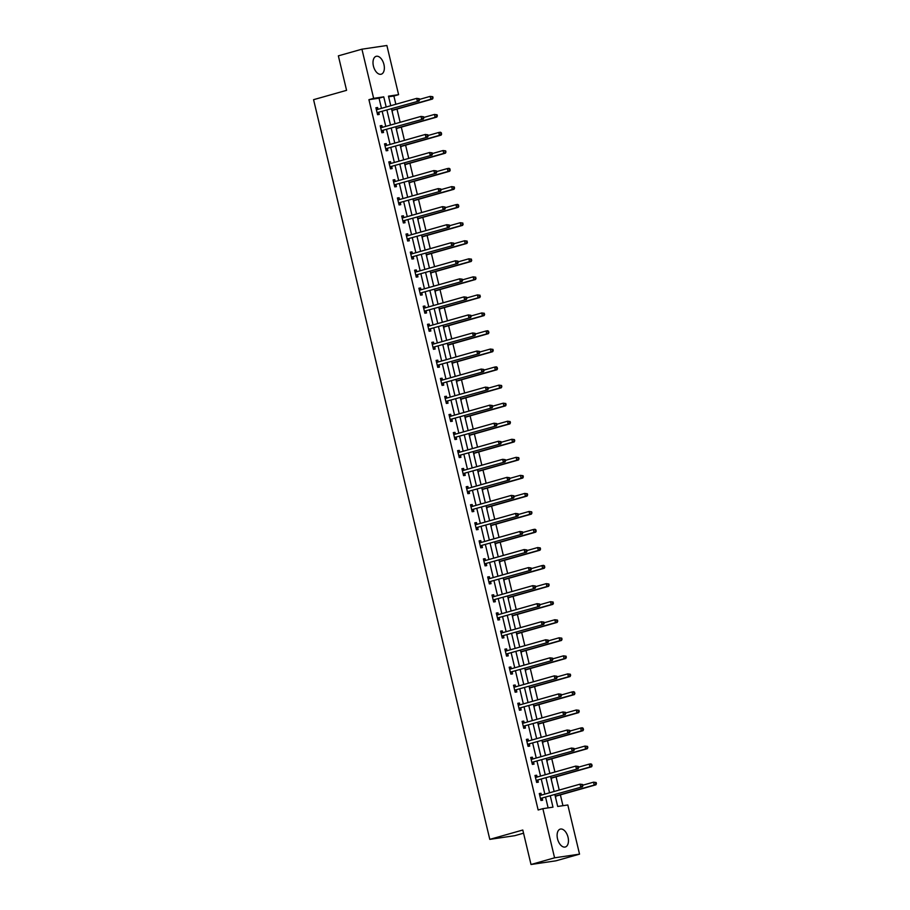 <?xml version="1.0" encoding="UTF-8"?>
<svg xmlns="http://www.w3.org/2000/svg" width="910" height="910" viewBox="0 0 910 910"><rect width="100%" height="100%" fill="white"/><g stroke="black" fill="none" stroke-linecap="round" stroke-linejoin="round"><path stroke-width="1.36" d="M557.523 838.827A9.293 5.289 -105.8 0 1 560.253 829.112A9.293 5.289 -105.8 0 1 568.045 837.28A9.293 5.289 -105.8 0 1 565.315 846.994A9.293 5.289 -105.8 0 1 557.523 838.827M373.418 66.043A9.293 5.289 -105.8 0 1 376.149 56.329A9.293 5.289 -105.8 0 1 383.94 64.496A9.293 5.289 -105.8 0 1 381.21 74.21A9.293 5.289 -105.8 0 1 373.418 66.043M523.546 833.196L514.753 835.687L489.796 839.373L313.575 99.679L346.573 90.329L338.361 55.851L361.93 49.185L386.887 45.5L398.591 94.663L388.479 96.164L390.754 105.708M395.85 104.263L393.882 96.005L398.591 94.663M562.949 805.691L560.378 794.874M559.229 790.051L556.078 776.821M554.929 772.01L551.779 758.781M550.63 753.958L547.479 740.729M546.33 735.906L543.179 722.688M542.03 717.865L538.879 704.636M537.73 699.813L534.579 686.595M533.431 681.772L530.28 668.543M529.131 663.72L525.98 650.502M524.831 645.679L521.68 632.45M520.531 627.627L517.38 614.409M516.232 609.586L513.081 596.357M511.932 591.534L508.781 578.305M507.632 573.493L504.481 560.264M503.332 555.441L500.182 542.212M499.033 537.389L495.882 524.171M494.733 519.348L491.582 506.119M490.433 501.296L487.282 488.078M486.133 483.255L482.983 470.026M481.834 465.203L478.683 451.986M477.534 447.163L474.383 433.933M473.234 429.111L470.083 415.893M468.934 411.07L465.795 397.841M464.646 393.018L461.495 379.788M460.346 374.977L457.195 361.748M456.046 356.925L452.896 343.696M451.747 338.873L448.596 325.655M447.447 320.832L444.296 307.603M443.147 302.78L439.996 289.562M438.847 284.739L435.697 271.51M434.548 266.687L431.397 253.469M430.248 248.646L427.097 235.417M425.948 230.594L422.797 217.365M421.649 212.553L418.498 199.324M417.349 194.501L414.198 181.272M413.049 176.46L409.898 163.231M408.749 158.408L405.598 145.179M404.45 140.356L401.299 127.138M400.15 122.315L396.999 109.086M554.872 794.601L557.693 806.465L567.817 804.975L579.534 854.149L554.577 857.823L542.861 808.66L552.973 807.17L550.3 795.897M554.577 857.823L531.008 864.5L555.964 860.814L579.534 854.149M393.882 96.005L388.627 96.778M392.369 112.51L392.29 110.588M396.669 130.562L396.589 128.629M400.969 148.603L400.889 146.681M405.268 166.655L405.189 164.721M409.568 184.696L409.489 182.774M413.868 202.748L413.788 200.814M418.168 220.789L418.088 218.866M422.467 238.841L422.388 236.907M426.767 256.882L426.688 254.959M431.067 274.934L430.987 273.011M435.367 292.974L435.287 291.052M439.666 311.027L439.587 309.104M443.966 329.079L443.887 327.145M448.266 347.12L448.186 345.197M452.566 365.172L452.486 363.238M456.865 383.212L456.786 381.29M461.165 401.264L461.086 399.331M465.465 419.305L465.385 417.383M469.765 437.357L469.685 435.424M474.064 455.398L473.985 453.476M478.364 473.45L478.285 471.528M482.664 491.491L482.584 489.569M486.964 509.543L486.884 507.621M491.263 527.595L491.184 525.661M495.563 545.636L495.484 543.714M499.863 563.688L499.783 561.754M504.163 581.729L504.083 579.807M508.462 599.781L508.383 597.847M512.762 617.822L512.683 615.899M517.062 635.874L516.971 633.952M521.362 653.915L521.271 651.992M525.661 671.967L525.571 670.044M529.95 690.019L529.87 688.085M534.25 708.06L534.17 706.137M538.549 726.112L538.47 724.178M542.849 744.153L542.769 742.23M547.149 762.205L547.069 760.271M551.449 780.245L551.369 778.323M555.748 798.297L555.669 796.364M381.461 108.347L379.049 98.189L368.925 99.679L538.151 809.991L542.861 808.66M548.116 807.887L545.579 797.228M544.84 794.123L541.279 779.188M540.54 776.082L536.98 761.135M536.24 758.03L532.68 743.095M531.94 739.989L528.38 725.042M527.641 721.937L524.08 707.002M523.341 703.896L519.781 688.95M519.041 685.844L515.481 670.909M514.741 667.803L511.181 652.857M510.442 649.751L506.881 634.816M506.142 631.699L502.582 616.764M501.842 613.659L498.282 598.712M497.542 595.606L493.982 580.671M493.243 577.566L489.694 562.619M488.943 559.514L485.394 544.578M484.643 541.473L481.094 526.526M480.355 523.421L476.795 508.485M476.055 505.38L472.495 490.433M471.755 487.328L468.195 472.392M467.456 469.287L463.895 454.34M463.156 451.235L459.596 436.299M458.856 433.183L455.296 418.247M454.556 415.142L450.996 400.195M450.257 397.09L446.696 382.154M445.957 379.049L442.397 364.102M441.657 360.997L438.097 346.062M437.357 342.956L433.797 328.01M433.058 324.904L429.497 309.969M428.758 306.863L425.197 291.917M424.458 288.811L420.898 273.876M420.158 270.77L416.598 255.824M415.859 252.718L412.298 237.783M411.559 234.666L407.998 219.731M407.259 216.625L403.699 201.679M402.959 198.573L399.399 183.638M398.66 180.533L395.099 165.586M394.36 162.481L390.799 147.545M390.06 144.44L386.5 129.493M385.76 126.388L382.2 111.452M378.025 109.314L377.604 107.505L375.91 107.755L377.57 114.694L379.254 114.444L378.81 112.578M382.325 127.366L381.893 125.546L380.209 125.796L381.87 132.746L383.554 132.496L383.11 130.619M386.625 145.407L386.193 143.598L384.509 143.848L386.17 150.787L387.853 150.537L387.41 148.671M390.925 163.459L390.492 161.65L388.809 161.889L390.47 168.839L392.153 168.589L391.709 166.712M395.224 181.499L394.792 179.691L393.109 179.941L394.769 186.88L396.453 186.63L396.009 184.764M399.524 199.552L399.092 197.743L397.408 197.993L399.069 204.932L400.753 204.682L400.309 202.805M403.824 217.592L403.392 215.784L401.708 216.034L403.358 222.973L405.052 222.722L404.597 220.857M408.124 235.644L407.691 233.836L406.008 234.086L407.657 241.025L409.352 240.775L408.897 238.898M412.423 253.685L411.991 251.877L410.308 252.127L411.957 259.066L413.652 258.827L413.197 256.95M416.723 271.737L416.291 269.929L414.607 270.179L416.257 277.118L417.952 276.868L417.497 274.991M421.023 289.789L420.591 287.969L418.907 288.22L420.557 295.159L422.251 294.92L421.796 293.043M425.323 307.83L424.89 306.022L423.207 306.272L424.856 313.211L426.551 312.96L426.096 311.095M429.622 325.882L429.19 324.074L427.507 324.313L429.156 331.263L430.851 331.012L430.396 329.136M433.922 343.923L433.49 342.114L431.806 342.365L433.456 349.303L435.139 349.053L434.696 347.188M438.222 361.975L437.79 360.167L436.106 360.405L437.755 367.356L439.439 367.105L438.995 365.228M442.522 380.016L442.089 378.207L440.406 378.458L442.055 385.396L443.739 385.146L443.295 383.281M446.821 398.068L446.389 396.26L444.706 396.51L446.355 403.448L448.038 403.198L447.595 401.321M451.121 416.109L450.689 414.3L449.005 414.55L450.655 421.489L452.338 421.239L451.895 419.373M455.421 434.161L454.989 432.352L453.305 432.603L454.954 439.541L456.638 439.291L456.194 437.414M459.721 452.202L459.288 450.393L457.605 450.643L459.254 457.582L460.938 457.343L460.494 455.466M464.02 470.254L463.588 468.445L461.905 468.695L463.554 475.634L465.237 475.384L464.794 473.507M468.32 488.306L467.888 486.486L466.204 486.736L467.854 493.686L469.537 493.436L469.094 491.559M472.62 506.347L472.188 504.538L470.504 504.788L472.153 511.727L473.837 511.477L473.393 509.611M476.92 524.399L476.487 522.59L474.804 522.829L476.453 529.779L478.137 529.529L477.693 527.652M481.219 542.44L480.787 540.631L479.104 540.881L480.753 547.82L482.436 547.57L481.993 545.704M485.519 560.492L485.087 558.683L483.403 558.922L485.053 565.872L486.736 565.622L486.293 563.745M489.819 578.533L489.387 576.724L487.692 576.974L489.352 583.913L491.036 583.663L490.592 581.797M494.119 596.585L493.686 594.776L491.991 595.026L493.652 601.965L495.336 601.715L494.892 599.838M498.418 614.625L497.986 612.817L496.291 613.067L497.952 620.006L499.635 619.755L499.192 617.89M502.718 632.678L502.286 630.869L500.591 631.119L502.252 638.058L503.935 637.808L503.492 635.931M507.007 650.718L506.586 648.91L504.891 649.16L506.551 656.099L508.235 655.86L507.791 653.983M511.306 668.77L510.885 666.962L509.19 667.212L510.851 674.151L512.535 673.901L512.091 672.035M515.606 686.822L515.185 685.003L513.49 685.253L515.151 692.203L516.835 691.953L516.391 690.076M519.906 704.863L519.473 703.055L517.79 703.305L519.451 710.244L521.134 709.993L520.691 708.128M524.205 722.915L523.773 721.107L522.09 721.346L523.75 728.296L525.434 728.045L524.99 726.169M528.505 740.956L528.073 739.147L526.389 739.398L528.05 746.337L529.734 746.086L529.29 744.221M532.805 759.008L532.373 757.2L530.689 757.45L532.35 764.389L534.034 764.138L533.59 762.261M537.105 777.049L536.673 775.24L534.989 775.491L536.65 782.429L538.333 782.179L537.89 780.314M541.404 795.101L540.972 793.292L539.289 793.543L540.938 800.481L542.633 800.231L542.178 798.354M531.008 864.5L522.795 830.022L489.796 839.373M368.925 99.679L373.646 98.348L361.93 49.185M386.181 107.005L383.758 96.858L373.646 98.348M549.549 792.792L546 777.857M545.249 774.74L541.7 759.804M540.961 756.699L537.4 741.752M536.661 738.647L533.101 723.712M532.361 720.606L528.801 705.659M528.062 702.554L524.501 687.619M523.762 684.513L520.202 669.567M519.462 666.461L515.902 651.526M515.162 648.42L511.602 633.474M510.863 630.368L507.302 615.433M506.563 612.328L503.002 597.381M502.263 594.276L498.703 579.34M497.963 576.223L494.403 561.288M493.664 558.183L490.103 543.236M489.364 540.13L485.803 525.195M485.064 522.09L481.504 507.143M480.764 504.038L477.204 489.102M476.465 485.997L472.904 471.05M472.165 467.945L468.604 453.009M467.865 449.904L464.305 434.957M463.565 431.852L460.005 416.916M459.266 413.811L455.705 398.864M454.966 395.759L451.405 380.824M450.666 377.707L447.106 362.772M446.366 359.666L442.806 344.719M442.067 341.614L438.506 326.679M437.767 323.573L434.207 308.626M433.467 305.521L429.907 290.586M429.167 287.48L425.607 272.534M424.868 269.428L421.307 254.493M420.568 251.387L417.007 236.441M416.268 233.335L412.719 218.4M411.968 215.283L408.419 200.348M407.669 197.243L404.12 182.296M403.38 179.19L399.82 164.255M399.08 161.15L395.52 146.203M394.781 143.097L391.22 128.162M390.481 125.057L386.921 110.11M391.493 108.813L395.054 123.76M395.793 126.865L399.353 141.801M400.093 144.906L403.653 159.853M404.393 162.958L407.953 177.894M408.692 181.01L412.253 195.946M412.992 199.051L416.552 213.987M417.292 217.103L420.852 232.039M421.592 235.144L425.152 250.091M425.891 253.196L429.452 268.131M430.191 271.237L433.751 286.184M434.491 289.289L438.051 304.224M438.791 307.33L442.351 322.276M443.09 325.382L446.651 340.317M447.39 343.423L450.95 358.369M451.69 361.475L455.25 376.41M455.99 379.527L459.55 394.462M460.289 397.568L463.85 412.514M464.589 415.62L468.149 430.555M468.889 433.661L472.438 448.607M473.189 451.713L476.738 466.648M477.488 469.753L481.037 484.7M481.777 487.805L485.337 502.741M486.076 505.846L489.637 520.793M490.376 523.898L493.937 538.834M494.676 541.939L498.236 556.886M498.976 559.991L502.536 574.927M503.275 578.043L506.836 592.979M507.575 596.084L511.136 611.031M511.875 614.136L515.435 629.072M516.175 632.177L519.735 647.124M520.475 650.229L524.035 665.164M524.774 668.27L528.335 683.217M529.074 686.322L532.634 701.257M533.374 704.363L536.934 719.309M537.673 722.415L541.234 737.35M541.973 740.456L545.534 755.402M546.273 758.508L549.833 773.443M550.573 776.56L554.133 791.495M379.049 98.189L383.758 96.858M375.966 107.971L377.604 107.505M380.266 126.012L381.893 125.546M384.566 144.064L386.193 143.598M388.866 162.105L390.492 161.65M393.165 180.157L394.792 179.691M397.465 198.198L399.092 197.743M401.765 216.25L403.392 215.784M406.065 234.291L407.691 233.836M410.364 252.343L411.991 251.877M414.664 270.395L416.291 269.929M418.953 288.436L420.591 287.969M423.252 306.488L424.89 306.022M427.552 324.529L429.19 324.074M431.852 342.581L433.49 342.114M436.152 360.622L437.79 360.167M440.451 378.674L442.089 378.207M444.751 396.714L446.389 396.26M449.051 414.767L450.689 414.3M453.351 432.819L454.989 432.352M457.65 450.86L459.288 450.393M461.95 468.912L463.588 468.445M466.25 486.952L467.888 486.486M470.55 505.004L472.188 504.538M474.849 523.045L476.487 522.59M479.149 541.097L480.787 540.631M483.449 559.138L485.087 558.683M487.749 577.19L489.387 576.724M492.048 595.231L493.686 594.776M496.348 613.283L497.986 612.817M500.648 631.335L502.286 630.869M504.948 649.376L506.586 648.91M509.247 667.428L510.885 666.962M513.547 685.469L515.185 685.003M517.847 703.521L519.473 703.055M522.147 721.562L523.773 721.107M526.446 739.614L528.073 739.147M530.746 757.655L532.373 757.2M535.046 775.707L536.673 775.24M539.346 793.747L540.972 793.292M377.57 112.533L419.044 101.01L377.57 112.533A1.194 0.978 -98.4 0 0 377.24 112.715L377.115 112.817M418.884 99.975L417.36 101.26L416.666 98.371L419.283 98.712L418.611 98.815L418.884 99.975L419.555 99.872L419.283 98.712M376.365 109.621L376.512 109.655A1.194 0.978 -98.4 0 0 376.888 109.644L416.666 98.371L418.611 98.815M379.265 112.283A1.194 0.978 -98.4 0 0 378.924 112.465L377.366 113.841M376.217 109.029L377.9 109.348M419.044 101.01L419.555 99.872M391.983 110.861L392.415 110.474A1.194 0.978 81.6 0 1 392.745 110.292L432.534 99.019L430.851 99.27L430.157 96.38L419.453 99.418M391.857 110.315L430.851 99.27L433.046 97.882L432.773 96.722L432.091 96.824L432.375 97.984M432.091 96.824L430.157 96.38L432.773 96.722M433.046 97.882L432.534 99.019M381.87 130.574L423.343 119.062L381.87 130.574A1.194 0.978 -98.4 0 0 381.54 130.756L381.415 130.869M423.184 118.016L421.66 119.312L420.966 116.412L423.582 116.764L422.911 116.867L423.184 118.016L423.855 117.925L423.582 116.764M380.653 127.673L380.812 127.707A1.194 0.978 -98.4 0 0 381.188 127.684L420.966 116.412L422.911 116.867M383.565 130.335A1.194 0.978 -98.4 0 0 383.224 130.517L381.665 131.893M380.516 127.081L382.2 127.4M423.343 119.062L423.855 117.925M386.17 148.626L427.643 137.103L386.17 148.626A1.194 0.978 -98.4 0 0 385.84 148.808L385.715 148.91M427.484 136.068L425.96 137.353L425.266 134.464L427.882 134.805L427.211 134.907L427.484 136.068L428.155 135.965L427.882 134.805M384.953 145.725L385.112 145.748A1.194 0.978 -98.4 0 0 385.487 145.737L425.266 134.464L427.211 134.907M387.865 148.375A1.194 0.978 -98.4 0 0 387.524 148.557L385.965 149.934M384.816 145.122L386.5 145.441M427.643 137.103L428.155 135.965M396.282 128.901L396.714 128.526A1.194 0.978 81.6 0 1 397.044 128.344L436.834 117.072L435.151 117.322L434.457 114.432L423.753 117.458M396.157 128.367L435.151 117.322L437.346 115.934L437.073 114.774L436.39 114.876L436.675 116.025M436.39 114.876L434.457 114.432L437.073 114.774M437.346 115.934L436.834 117.072M400.582 146.954L401.014 146.567A1.194 0.978 81.6 0 1 401.344 146.385L441.134 135.112L439.45 135.362L438.757 132.473L428.053 135.51M400.445 146.408L439.45 135.362L441.646 133.975L440.69 132.917L440.975 134.077M440.69 132.917L438.757 132.473L440.44 132.223L441.373 132.826M441.646 133.975L441.134 135.112M390.47 166.667L431.943 155.155L390.47 166.667A1.194 0.978 -98.4 0 0 390.14 166.86L390.015 166.962M431.784 154.108L430.259 155.405L429.565 152.516L432.182 152.857L431.511 152.96L431.784 154.108L432.455 154.018L432.182 152.857M389.252 163.766L389.412 163.8A1.194 0.978 -98.4 0 0 389.787 163.777L429.565 152.516L431.511 152.96M392.153 166.428A1.194 0.978 -98.4 0 0 391.823 166.61L390.265 167.986M389.116 163.174L390.799 163.493M431.943 155.155L432.455 154.018M394.769 184.719L436.243 173.196L394.769 184.719A1.194 0.978 -98.4 0 0 394.439 184.901L394.314 185.014M436.083 172.161L434.559 173.446L433.865 170.557L436.482 170.909L435.81 171L436.083 172.161L436.754 172.058L436.482 170.909M393.552 181.818L393.712 181.841A1.194 0.978 -98.4 0 0 394.087 181.829L433.865 170.557L435.81 171M396.453 184.468A1.194 0.978 -98.4 0 0 396.123 184.65L394.565 186.027M393.416 181.215L395.099 181.534M436.243 173.196L436.754 172.058M399.069 202.771L440.542 191.248L399.069 202.771A1.194 0.978 -98.4 0 0 398.739 202.953L398.614 203.055M440.383 190.213L438.859 191.498L438.165 188.609L440.781 188.95L440.11 189.052L440.383 190.213L441.054 190.11L440.781 188.95M397.852 199.859L398.011 199.893A1.194 0.978 -98.4 0 0 398.387 199.87L438.165 188.609L440.11 189.052M400.753 202.52A1.194 0.978 -98.4 0 0 400.423 202.702L398.864 204.079M397.715 199.267L399.399 199.586M440.542 191.248L441.054 190.11M404.882 164.994L405.314 164.619A1.194 0.978 81.6 0 1 405.644 164.437L445.434 153.164L443.739 153.415L443.056 150.525L432.341 153.551M404.745 164.46L443.739 153.415L445.945 152.027L445.673 150.867L444.99 150.969L445.274 152.129M444.99 150.969L443.056 150.525L445.673 150.867M445.945 152.027L445.434 153.164M409.182 183.046L409.614 182.66A1.194 0.978 81.6 0 1 409.944 182.478L449.733 171.216L448.038 171.455L447.356 168.566L436.641 171.603M409.045 182.5L448.038 171.455L450.245 170.068L449.29 169.01L449.574 170.17M449.29 169.01L447.356 168.566L449.039 168.316L449.972 168.919M450.245 170.068L449.733 171.216M413.481 201.099L413.913 200.712A1.194 0.978 81.6 0 1 414.243 200.53L454.033 189.257L452.338 189.507L451.656 186.618L440.94 189.644M413.345 200.553L452.338 189.507L454.545 188.12L454.272 186.96L453.589 187.062L453.862 188.222M453.589 187.062L451.656 186.618L454.272 186.96M454.545 188.12L454.033 189.257M417.781 219.139L418.213 218.753A1.194 0.978 81.6 0 1 418.543 218.571L458.333 207.309L456.638 207.56L455.955 204.659L445.24 207.696M417.644 218.605L456.638 207.56L458.845 206.161L457.889 205.103L458.162 206.263M457.889 205.103L455.955 204.659L457.639 204.409L458.56 205.012M458.845 206.161L458.333 207.309M422.081 237.191L422.513 236.805A1.194 0.978 81.6 0 1 422.843 236.623L462.633 225.35L460.938 225.6L460.255 222.711L449.54 225.737M421.944 236.645L460.938 225.6L463.144 224.213L462.189 223.155L462.462 224.315M462.189 223.155L460.255 222.711L462.86 223.052M463.144 224.213L462.633 225.35M426.38 255.232L426.813 254.857A1.194 0.978 81.6 0 1 427.143 254.663L466.932 243.402L465.237 243.652L464.555 240.752L453.84 243.789M426.244 254.698L465.237 243.652L467.444 242.265L466.489 241.207L466.762 242.356M466.489 241.207L464.555 240.752L467.16 241.105M467.444 242.265L466.932 243.402M430.68 273.284L431.113 272.898A1.194 0.978 81.6 0 1 431.442 272.716L471.232 261.443L469.537 261.693L468.855 258.804L458.139 261.841M430.544 272.738L469.537 261.693L471.744 260.305L470.788 259.248L471.061 260.408M470.788 259.248L468.855 258.804L471.46 259.145M471.744 260.305L471.232 261.443M434.98 291.325L435.412 290.95A1.194 0.978 81.6 0 1 435.742 290.768L475.521 279.495L473.837 279.745L473.154 276.845L462.439 279.882M434.843 290.79L473.837 279.745L476.044 278.358L475.088 277.3L475.361 278.449M475.088 277.3L473.154 276.845L475.759 277.197M476.044 278.358L475.521 279.495M439.28 309.377L439.712 308.99A1.194 0.978 81.6 0 1 440.042 308.808L479.82 297.536L478.137 297.786L477.454 294.897L466.739 297.934M439.143 308.831L478.137 297.786L480.343 296.398L479.388 295.34L479.661 296.501M479.388 295.34L477.454 294.897L480.059 295.238M480.343 296.398L479.82 297.536M443.579 327.418L444.012 327.043A1.194 0.978 81.6 0 1 444.342 326.861L484.12 315.588L482.436 315.838L481.754 312.949L471.039 315.975M443.443 326.883L482.436 315.838L484.643 314.45L483.688 313.393L483.961 314.541M483.688 313.393L481.754 312.949L484.359 313.29M484.643 314.45L484.12 315.588M447.868 345.47L448.311 345.083A1.194 0.978 81.6 0 1 448.641 344.901L488.42 333.64L486.736 333.879L486.054 330.99L475.338 334.027M447.743 344.924L486.736 333.879L488.943 332.491L487.987 331.433L488.26 332.594M487.987 331.433L486.054 330.99L487.737 330.739L488.659 331.342M488.943 332.491L488.42 333.64M452.168 363.522L452.611 363.135A1.194 0.978 81.6 0 1 452.941 362.953L492.719 351.681L491.036 351.931L490.353 349.042L479.638 352.068M452.042 362.976L491.036 351.931L493.231 350.543L492.958 349.383L492.287 349.486L492.56 350.646M492.287 349.486L490.353 349.042L492.958 349.383M493.231 350.543L492.719 351.681M456.467 381.563L456.911 381.176A1.194 0.978 81.6 0 1 457.241 380.994L497.019 369.733L495.336 369.972L494.653 367.083L483.938 370.12M456.342 381.017L495.336 369.972L497.531 368.584L496.587 367.526L496.86 368.686M496.587 367.526L494.653 367.083L496.337 366.832L497.258 367.435M497.531 368.584L497.019 369.733M460.767 399.615L461.211 399.228A1.194 0.978 81.6 0 1 461.541 399.046L501.319 387.774L499.635 388.024L498.953 385.135L488.238 388.161M460.642 399.069L499.635 388.024L501.831 386.636L501.558 385.476L500.887 385.578L501.16 386.739M500.887 385.578L498.953 385.135L501.558 385.476M501.831 386.636L501.319 387.774M465.067 417.656L465.51 417.269A1.194 0.978 81.6 0 1 465.84 417.087L505.619 405.826L503.935 406.076L503.241 403.175L492.537 406.213M464.942 417.121L503.935 406.076L506.131 404.677L505.186 403.63L505.459 404.779M505.186 403.63L503.241 403.175L505.858 403.528M506.131 404.677L505.619 405.826M469.367 435.708L469.81 435.321A1.194 0.978 81.6 0 1 470.14 435.139L509.918 423.867L508.235 424.117L507.541 421.228L496.837 424.265M469.241 435.162L508.235 424.117L510.43 422.729L510.157 421.569L509.486 421.671L509.759 422.832M509.486 421.671L507.541 421.228L510.157 421.569M510.43 422.729L509.918 423.867M473.666 453.749L474.11 453.373A1.194 0.978 81.6 0 1 474.44 453.18L514.218 441.919L512.535 442.169L511.841 439.268L501.137 442.305M473.541 453.214L512.535 442.169L514.73 440.781L514.457 439.621L513.786 439.723L514.059 440.872M513.786 439.723L511.841 439.268L514.457 439.621M514.73 440.781L514.218 441.919M477.966 471.801L478.398 471.414A1.194 0.978 81.6 0 1 478.74 471.232L518.518 459.959L516.835 460.21L516.141 457.32L505.437 460.358M477.841 471.255L516.835 460.21L519.03 458.822L518.757 457.662L518.086 457.764L518.359 458.924M518.086 457.764L516.141 457.32L518.757 457.662M519.03 458.822L518.518 459.959M482.266 489.842L482.698 489.466A1.194 0.978 81.6 0 1 483.039 489.284L522.818 478.012L521.134 478.262L520.44 475.361L509.736 478.398M482.141 489.307L521.134 478.262L523.33 476.874L523.057 475.714L522.385 475.816L522.659 476.965M522.385 475.816L520.44 475.361L523.057 475.714M523.33 476.874L522.818 478.012M403.369 220.811L444.842 209.3L403.369 220.811A1.194 0.978 -98.4 0 0 403.039 220.993L402.914 221.107M444.683 208.254L443.159 209.539L442.465 206.65L445.081 207.002L444.399 207.093L444.683 208.254L445.354 208.151L445.081 207.002M402.152 217.911L402.311 217.934A1.194 0.978 -98.4 0 0 402.686 217.922L442.465 206.65L444.399 207.093M405.052 220.561A1.194 0.978 -98.4 0 0 404.723 220.743L403.164 222.12M402.015 217.319L403.699 217.638M444.842 209.3L445.354 208.151M407.669 238.864L449.142 227.341L407.669 238.864A1.194 0.978 -98.4 0 0 407.339 239.046L407.214 239.148M448.983 226.306L447.458 227.591L446.764 224.702L449.381 225.043L448.698 225.145L448.983 226.306L449.654 226.203L449.381 225.043M406.451 235.952L406.611 235.986A1.194 0.978 -98.4 0 0 406.986 235.963L446.764 224.702L448.698 225.145M409.352 238.613A1.194 0.978 -98.4 0 0 409.022 238.795L407.464 240.172M406.315 235.36L407.998 235.679M449.142 227.341L449.654 226.203M411.968 256.904L453.442 245.393L411.968 256.904A1.194 0.978 -98.4 0 0 411.638 257.086L411.513 257.2M453.282 244.346L451.758 245.643L451.064 242.743L453.68 243.095L452.998 243.186L453.282 244.346L453.953 244.244L453.68 243.095M410.751 254.004L410.911 254.026A1.194 0.978 -98.4 0 0 411.286 254.015L451.064 242.743L452.998 243.186M413.652 256.654A1.194 0.978 -98.4 0 0 413.322 256.836L411.764 258.224M410.615 253.412L412.298 253.731M453.442 245.393L453.953 244.244M416.268 274.957L457.741 263.434L416.268 274.957A1.194 0.978 -98.4 0 0 415.938 275.138L415.813 275.241M457.582 262.399L456.058 263.684L455.364 260.795L457.98 261.136L457.298 261.238L457.582 262.399L458.253 262.296L457.98 261.136M415.051 272.044L415.21 272.079A1.194 0.978 -98.4 0 0 415.586 272.067L455.364 260.795L457.298 261.238M417.952 274.706A1.194 0.978 -98.4 0 0 417.622 274.888L416.063 276.265M414.914 271.453L416.598 271.772M457.741 263.434L458.253 262.296M420.568 292.997L462.041 281.486L420.568 292.997A1.194 0.978 -98.4 0 0 420.238 293.179L420.113 293.293M461.882 280.439L460.358 281.736L459.664 278.835L462.28 279.188L461.597 279.29L461.882 280.439L462.553 280.348L462.28 279.188M419.351 290.097L419.51 290.119A1.194 0.978 -98.4 0 0 419.874 290.108L459.664 278.835L461.597 279.29M422.251 292.747A1.194 0.978 -98.4 0 0 421.921 292.94L420.363 294.317M419.214 289.505L420.898 289.824M462.041 281.486L462.553 280.348M424.868 311.049L466.341 299.526L424.868 311.049A1.194 0.978 -98.4 0 0 424.538 311.231L424.413 311.334M466.182 298.491L464.657 299.777L463.963 296.887L466.58 297.229L465.897 297.331L466.182 298.491L466.853 298.389L466.58 297.229M423.65 308.137L423.81 308.171A1.194 0.978 -98.4 0 0 424.174 308.16L463.963 296.887L465.897 297.331M426.551 310.799A1.194 0.978 -98.4 0 0 426.221 310.981L424.663 312.358M423.514 307.546L425.197 307.864M466.341 299.526L466.853 298.389M429.167 329.09L470.641 317.579L429.167 329.09A1.194 0.978 -98.4 0 0 428.837 329.284L428.712 329.386M470.481 316.532L468.946 317.829L468.263 314.928L470.879 315.281L470.197 315.383L470.481 316.532L471.152 316.441L470.879 315.281M427.95 326.189L428.11 326.224A1.194 0.978 -98.4 0 0 428.474 326.201L468.263 314.928L470.197 315.383M430.851 328.851A1.194 0.978 -98.4 0 0 430.521 329.033L428.951 330.41M427.814 325.598L429.497 325.916M470.641 317.579L471.152 316.441M433.467 347.142L474.94 335.619L433.467 347.142A1.194 0.978 -98.4 0 0 433.137 347.324L433.012 347.438M474.77 334.584L473.245 335.87L472.563 332.98L475.179 333.322L474.497 333.424L474.77 334.584L475.452 334.482L475.179 333.322M432.25 344.242L432.409 344.264A1.194 0.978 -98.4 0 0 432.773 344.253L472.563 332.98L474.497 333.424M435.151 346.892A1.194 0.978 -98.4 0 0 434.821 347.074L433.251 348.45M432.113 343.639L433.797 343.957M474.94 335.619L475.452 334.482M437.767 365.183L479.24 353.671L437.767 365.183A1.194 0.978 -98.4 0 0 437.437 365.376L437.312 365.479M479.07 352.625L477.545 353.922L476.863 351.033L479.479 351.374L478.796 351.476L479.07 352.625L479.752 352.534L479.479 351.374M436.55 362.282L436.709 362.316A1.194 0.978 -98.4 0 0 437.073 362.294L476.863 351.033L478.796 351.476M439.45 364.944A1.194 0.978 -98.4 0 0 439.12 365.126L437.551 366.502M436.413 361.691L438.097 362.009M479.24 353.671L479.752 352.534M442.067 383.235L483.54 371.724L442.067 383.235A1.194 0.978 -98.4 0 0 441.737 383.417L441.612 383.531M483.369 370.677L481.845 371.962L481.162 369.073L483.767 369.426L483.096 369.517L483.369 370.677L484.052 370.575L483.767 369.426M440.849 380.334L441.009 380.357A1.194 0.978 -98.4 0 0 441.373 380.346L481.162 369.073L483.096 369.517M443.75 382.985A1.194 0.978 -98.4 0 0 443.42 383.167L441.85 384.543M440.713 379.743L442.397 380.05M483.54 371.724L484.052 370.575M446.366 401.287L487.84 389.764L446.366 401.287A1.194 0.978 -98.4 0 0 446.036 401.469L445.911 401.572M487.669 388.729L486.145 390.015L485.462 387.125L488.067 387.467L487.396 387.569L487.669 388.729L488.351 388.627L488.067 387.467M445.149 398.375L445.308 398.409A1.194 0.978 -98.4 0 0 445.673 398.387L485.462 387.125L487.396 387.569M448.05 401.037A1.194 0.978 -98.4 0 0 447.72 401.219L446.15 402.595M445.013 397.784L446.696 398.102M487.84 389.764L488.351 388.627M450.666 419.328L492.139 407.816L450.666 419.328A1.194 0.978 -98.4 0 0 450.336 419.51L450.211 419.624M491.969 406.77L490.445 408.055L489.762 405.166L492.367 405.519L491.696 405.61L491.969 406.77L492.651 406.668L492.367 405.519M449.449 416.427L449.608 416.45A1.194 0.978 -98.4 0 0 449.972 416.439L489.762 405.166L491.696 405.61M452.35 419.078A1.194 0.978 -98.4 0 0 452.02 419.26L450.45 420.647M449.312 415.836L450.996 416.154M492.139 407.816L492.651 406.668M454.966 437.38L496.439 425.857L454.966 437.38A1.194 0.978 -98.4 0 0 454.636 437.562L454.511 437.664M496.268 424.822L494.744 426.108L494.062 423.218L496.667 423.56L495.995 423.662L496.268 424.822L496.951 424.72L496.667 423.56M453.749 434.468L453.908 434.502A1.194 0.978 -98.4 0 0 454.272 434.479L494.062 423.218L495.995 423.662M456.649 437.13A1.194 0.978 -98.4 0 0 456.32 437.312L454.75 438.688M453.612 433.877L455.296 434.195M496.439 425.857L496.951 424.72M459.266 455.421L500.727 443.909L459.266 455.421A1.194 0.978 -98.4 0 0 458.936 455.603L458.811 455.717M500.568 442.863L499.044 444.16L498.361 441.259L500.966 441.612L500.295 441.703L500.568 442.863L501.251 442.76L500.966 441.612M458.048 452.52L458.208 452.543A1.194 0.978 -98.4 0 0 458.572 452.532L498.361 441.259L500.295 441.703M460.949 455.171A1.194 0.978 -98.4 0 0 460.619 455.353L459.049 456.74M457.912 451.929L459.596 452.247M500.727 443.909L501.251 442.76M463.565 473.473L505.027 461.95L463.565 473.473A1.194 0.978 -98.4 0 0 463.236 473.655L463.11 473.757M504.868 460.915L503.344 462.2L502.661 459.311L505.266 459.652L504.595 459.755L504.868 460.915L505.55 460.813L505.266 459.652M462.348 470.561L462.496 470.595A1.194 0.978 -98.4 0 0 462.872 470.584L502.661 459.311L504.595 459.755M465.249 473.223A1.194 0.978 -98.4 0 0 464.919 473.405L463.349 474.781M462.2 469.969L463.895 470.288M505.027 461.95L505.55 460.813M467.865 491.514L509.327 480.002L467.865 491.514A1.194 0.978 -98.4 0 0 467.535 491.696L467.41 491.81M509.168 478.956L507.643 480.252L506.961 477.352L509.566 477.704L508.895 477.807L509.168 478.956L509.85 478.865L509.566 477.704M466.648 488.613L466.796 488.636A1.194 0.978 -98.4 0 0 467.171 488.625L506.961 477.352L508.895 477.807M469.549 491.263A1.194 0.978 -98.4 0 0 469.219 491.457L467.649 492.833M466.5 488.022L468.195 488.34M509.327 480.002L509.85 478.865M472.165 509.566L513.627 498.043L472.165 509.566A1.194 0.978 -98.4 0 0 471.824 509.748L471.71 509.85M513.467 497.008L511.943 498.293L511.261 495.404L513.866 495.745L513.195 495.848L513.467 497.008L514.15 496.905L513.866 495.745M470.948 506.654L471.096 506.688A1.194 0.978 -98.4 0 0 471.471 506.677L511.261 495.404L513.195 495.848M473.848 509.316A1.194 0.978 -98.4 0 0 473.518 509.498L471.949 510.874M470.8 506.062L472.495 506.381M513.627 498.043L514.15 496.905M476.465 527.607L517.926 516.095L476.465 527.607A1.194 0.978 -98.4 0 0 476.123 527.8L476.01 527.902M517.767 515.049L516.243 516.345L515.56 513.445L518.165 513.797L517.494 513.9L517.767 515.049L518.438 514.958L518.165 513.797M475.248 524.706L475.395 524.74A1.194 0.978 -98.4 0 0 475.771 524.717L515.56 513.445L517.494 513.9M478.148 527.368A1.194 0.978 -98.4 0 0 477.818 527.55L476.248 528.926M475.1 524.115L476.795 524.433M517.926 516.095L518.438 514.958M480.764 545.659L522.226 534.136L480.764 545.659A1.194 0.978 -98.4 0 0 480.423 545.841L480.309 545.954M522.067 533.101L520.543 534.386L519.86 531.497L522.465 531.838L521.794 531.94L522.067 533.101L522.738 532.998L522.465 531.838M479.547 542.758L479.695 542.781A1.194 0.978 -98.4 0 0 480.07 542.769L519.86 531.497L521.794 531.94M482.448 545.409A1.194 0.978 -98.4 0 0 482.118 545.591L480.548 546.967M479.399 542.155L481.094 542.474M522.226 534.136L522.738 532.998M485.064 563.711L526.526 552.188L485.064 563.711A1.194 0.978 -98.4 0 0 484.723 563.893L484.609 563.995M526.367 551.141L524.842 552.438L524.16 549.549L526.765 549.89L526.094 549.993L526.367 551.141L527.038 551.05L526.765 549.89M483.847 560.799L483.995 560.833A1.194 0.978 -98.4 0 0 484.37 560.81L524.16 549.549L526.094 549.993M486.748 563.461A1.194 0.978 -98.4 0 0 486.418 563.643L484.848 565.019M483.699 560.207L485.394 560.526M526.526 552.188L527.038 551.05M486.566 507.894L486.998 507.507A1.194 0.978 81.6 0 1 487.339 507.325L527.117 496.052L525.434 496.303L524.74 493.413L514.036 496.45M486.44 507.348L525.434 496.303L527.629 494.915L527.356 493.755L526.685 493.857L526.958 495.017M526.685 493.857L524.74 493.413L527.356 493.755M527.629 494.915L527.117 496.052M490.865 525.934L491.298 525.559A1.194 0.978 81.6 0 1 491.639 525.377L531.417 514.104L529.734 514.355L529.04 511.465L518.336 514.491M490.74 525.4L529.734 514.355L531.929 512.967L531.656 511.807L530.985 511.909L531.258 513.058M530.985 511.909L529.04 511.465L531.656 511.807M531.929 512.967L531.417 514.104M495.165 543.987L495.597 543.6A1.194 0.978 81.6 0 1 495.939 543.418L535.717 532.157L534.034 532.395L533.34 529.506L522.636 532.543M495.04 543.441L534.034 532.395L536.229 531.008L535.285 529.95L535.558 531.11M535.285 529.95L533.34 529.506L535.023 529.256L535.956 529.859M536.229 531.008L535.717 532.157M499.465 562.039L499.897 561.652A1.194 0.978 81.6 0 1 500.238 561.47L540.017 550.197L538.333 550.448L537.639 547.558L526.935 550.584M499.34 561.493L538.333 550.448L540.529 549.06L540.256 547.9L539.585 548.002L539.857 549.162M539.585 548.002L537.639 547.558L540.256 547.9M540.529 549.06L540.017 550.197M489.364 581.752L530.826 570.24L489.364 581.752A1.194 0.978 -98.4 0 0 489.023 581.934L488.909 582.047M530.666 569.194L529.142 570.479L528.448 567.59L531.065 567.942L530.393 568.033L530.666 569.194L531.338 569.091L531.065 567.942M488.147 578.851L488.295 578.874A1.194 0.978 -98.4 0 0 488.67 578.862L528.448 567.59L530.393 568.033M491.047 581.501A1.194 0.978 -98.4 0 0 490.717 581.683L489.148 583.06M487.999 578.26L489.682 578.567M530.826 570.24L531.338 569.091M493.664 599.804L535.125 588.281L493.664 599.804A1.194 0.978 -98.4 0 0 493.322 599.986L493.209 600.088M534.966 587.246L533.442 588.531L532.748 585.642L535.364 585.983L534.693 586.086L534.966 587.246L535.637 587.143L535.364 585.983M492.447 596.892L492.594 596.926A1.194 0.978 -98.4 0 0 492.97 596.903L532.748 585.642L534.693 586.086M495.347 599.553A1.194 0.978 -98.4 0 0 495.017 599.736L493.447 601.112M492.299 596.3L493.982 596.619M535.125 588.281L535.637 587.143M497.952 617.844L539.425 606.333L497.952 617.844A1.194 0.978 -98.4 0 0 497.622 618.027L497.508 618.14M539.266 605.286L537.742 606.572L537.048 603.683L539.664 604.035L538.993 604.126L539.266 605.286L539.937 605.184L539.664 604.035M496.746 614.944L496.894 614.967A1.194 0.978 -98.4 0 0 497.269 614.955L537.048 603.683L538.993 604.126M499.647 617.594A1.194 0.978 -98.4 0 0 499.317 617.776L497.747 619.164M496.598 614.352L498.282 614.671M539.425 606.333L539.937 605.184M502.252 635.897L543.725 624.374L502.252 635.897A1.194 0.978 -98.4 0 0 501.922 636.079L501.808 636.181M543.566 623.339L542.041 624.624L541.348 621.735L543.964 622.076L543.293 622.178L543.566 623.339L544.237 623.236L543.964 622.076M501.046 632.985L501.194 633.019A1.194 0.978 -98.4 0 0 501.569 632.996L541.348 621.735L543.293 622.178M503.947 635.646A1.194 0.978 -98.4 0 0 503.605 635.828L502.047 637.205M500.898 632.393L502.582 632.712M543.725 624.374L544.237 623.236M506.551 653.937L548.025 642.426L506.551 653.937A1.194 0.978 -98.4 0 0 506.222 654.119L506.108 654.233M547.865 641.379L546.341 642.676L545.647 639.776L548.264 640.128L547.592 640.231L547.865 641.379L548.537 641.277L548.264 640.128M505.346 651.037L505.494 651.059A1.194 0.978 -98.4 0 0 505.869 651.048L545.647 639.776L547.592 640.231M508.246 653.687A1.194 0.978 -98.4 0 0 507.905 653.88L506.347 655.257M505.198 650.445L506.881 650.764M548.025 642.426L548.537 641.277M510.851 671.989L552.324 660.467L510.851 671.989A1.194 0.978 -98.4 0 0 510.521 672.171L510.396 672.274M552.165 659.432L550.641 660.717L549.947 657.828L552.563 658.169L551.892 658.271L552.165 659.432L552.836 659.329L552.563 658.169M509.646 669.077L509.793 669.112A1.194 0.978 -98.4 0 0 510.169 669.1L549.947 657.828L551.892 658.271M512.546 671.739A1.194 0.978 -98.4 0 0 512.205 671.921L510.647 673.298M509.498 668.486L511.181 668.804M552.324 660.467L552.836 659.329M515.151 690.03L556.624 678.519L515.151 690.03A1.194 0.978 -98.4 0 0 514.821 690.212L514.696 690.326M556.465 677.472L554.941 678.769L554.247 675.868L556.863 676.221L556.192 676.323L556.465 677.472L557.136 677.381L556.863 676.221M513.945 687.13L514.093 687.164A1.194 0.978 -98.4 0 0 514.468 687.141L554.247 675.868L556.192 676.323M516.846 689.78A1.194 0.978 -98.4 0 0 516.505 689.973L514.946 691.35M513.797 686.538L515.481 686.857M556.624 678.519L557.136 677.381M519.451 708.082L560.924 696.559L519.451 708.082A1.194 0.978 -98.4 0 0 519.121 708.264L518.996 708.367M560.765 695.524L559.24 696.81L558.547 693.92L561.163 694.262L560.492 694.364L560.765 695.524L561.436 695.422L561.163 694.262M518.234 705.17L518.393 705.205A1.194 0.978 -98.4 0 0 518.768 705.193L558.547 693.92L560.492 694.364M521.146 707.832A1.194 0.978 -98.4 0 0 520.804 708.014L519.246 709.39M518.097 704.579L519.781 704.897M560.924 696.559L561.436 695.422M503.765 580.079L504.197 579.693A1.194 0.978 81.6 0 1 504.527 579.511L544.316 568.25L542.633 568.488L541.939 565.599L531.235 568.636M503.639 579.534L542.633 568.488L544.828 567.101L543.884 566.043L544.157 567.203M543.884 566.043L541.939 565.599L543.623 565.349L544.555 565.952M544.828 567.101L544.316 568.25M508.064 598.132L508.497 597.745A1.194 0.978 81.6 0 1 508.826 597.563L548.616 586.29L546.933 586.54L546.239 583.651L535.535 586.677M507.939 597.586L546.933 586.54L549.128 585.153L548.855 583.992L548.184 584.095L548.457 585.255M548.184 584.095L546.239 583.651L548.855 583.992M549.128 585.153L548.616 586.29M512.364 616.172L512.796 615.797A1.194 0.978 81.6 0 1 513.126 615.604L552.916 604.342L551.232 604.593L550.539 601.692L539.835 604.729M512.239 615.638L551.232 604.593L553.428 603.193L552.484 602.147L552.757 603.296M552.484 602.147L550.539 601.692L553.155 602.045M553.428 603.193L552.916 604.342M516.664 634.224L517.096 633.838A1.194 0.978 81.6 0 1 517.426 633.656L557.216 622.383L555.532 622.633L554.838 619.744L544.135 622.781M516.539 633.678L555.532 622.633L557.728 621.246L557.455 620.085L556.772 620.188L557.057 621.348M556.772 620.188L554.838 619.744L557.455 620.085M557.728 621.246L557.216 622.383M520.964 652.265L521.396 651.89A1.194 0.978 81.6 0 1 521.726 651.696L561.515 640.435L559.832 640.685L559.138 637.785L548.434 640.822M520.838 651.731L559.832 640.685L562.027 639.298L561.754 638.137L561.072 638.24L561.356 639.389M561.072 638.24L559.138 637.785L561.754 638.137M562.027 639.298L561.515 640.435M525.263 670.317L525.696 669.931A1.194 0.978 81.6 0 1 526.025 669.749L565.815 658.476L564.132 658.726L563.438 655.837L552.734 658.874M525.138 669.771L564.132 658.726L566.327 657.338L566.054 656.178L565.372 656.281L565.656 657.441M565.372 656.281L563.438 655.837L566.054 656.178M566.327 657.338L565.815 658.476M529.563 688.358L529.995 687.983A1.194 0.978 81.6 0 1 530.325 687.801L570.115 676.528L568.432 676.778L567.738 673.889L557.034 676.915M529.438 687.823L568.432 676.778L570.627 675.391L570.354 674.23L569.671 674.333L569.956 675.482M569.671 674.333L567.738 673.889L570.354 674.23M570.627 675.391L570.115 676.528M533.863 706.41L534.295 706.023A1.194 0.978 81.6 0 1 534.625 705.841L574.415 694.569L572.731 694.819L572.037 691.93L561.333 694.967M533.738 705.864L572.731 694.819L574.927 693.431L573.971 692.373L574.255 693.534M573.971 692.373L572.037 691.93L573.721 691.68L574.654 692.283M574.927 693.431L574.415 694.569M523.75 726.123L565.224 714.612L523.75 726.123A1.194 0.978 -98.4 0 0 523.421 726.316L523.295 726.419M565.064 713.565L563.54 714.862L562.846 711.973L565.463 712.314L564.791 712.416L565.064 713.565L565.736 713.474L565.463 712.314M522.533 723.222L522.693 723.257A1.194 0.978 -98.4 0 0 523.068 723.234L562.846 711.973L564.791 712.416M525.445 725.884A1.194 0.978 -98.4 0 0 525.104 726.066L523.546 727.443M522.397 722.631L524.08 722.949M565.224 714.612L565.736 713.474M538.163 724.451L538.595 724.076A1.194 0.978 81.6 0 1 538.925 723.894L578.714 712.621L577.031 712.871L576.337 709.982L565.633 713.008M538.038 723.916L577.031 712.871L579.226 711.484L578.953 710.323L578.271 710.426L578.555 711.586M578.271 710.426L576.337 709.982L578.953 710.323M579.226 711.484L578.714 712.621M528.05 744.175L569.524 732.652L528.05 744.175A1.194 0.978 -98.4 0 0 527.72 744.357L527.595 744.471M569.364 731.617L567.84 732.903L567.146 730.013L569.762 730.366L569.091 730.457L569.364 731.617L570.035 731.515L569.762 730.366M526.833 741.275L526.992 741.297A1.194 0.978 -98.4 0 0 527.368 741.286L567.146 730.013L569.091 730.457M529.734 743.925A1.194 0.978 -98.4 0 0 529.404 744.107L527.846 745.483M526.697 740.672L528.38 740.99M569.524 732.652L570.035 731.515M542.462 742.503L542.895 742.116A1.194 0.978 81.6 0 1 543.225 741.934L583.014 730.673L581.331 730.912L580.637 728.023L569.922 731.06M542.326 741.957L581.331 730.912L583.526 729.524L582.571 728.466L582.855 729.627M582.571 728.466L580.637 728.023L582.32 727.772L583.253 728.375M583.526 729.524L583.014 730.673M532.35 762.227L573.823 750.705L532.35 762.227A1.194 0.978 -98.4 0 0 532.02 762.409L531.895 762.512M573.664 749.669L572.14 750.955L571.446 748.065L574.062 748.407L573.391 748.509L573.664 749.669L574.335 749.567L574.062 748.407M531.133 759.315L531.292 759.349A1.194 0.978 -98.4 0 0 531.667 759.327L571.446 748.065L573.391 748.509M534.034 761.977A1.194 0.978 -98.4 0 0 533.704 762.159L532.145 763.535M530.996 758.724L532.68 759.042M573.823 750.705L574.335 749.567M546.762 760.555L547.194 760.168A1.194 0.978 81.6 0 1 547.524 759.986L587.314 748.714L585.619 748.964L584.937 746.075L574.221 749.101M546.626 760.009L585.619 748.964L587.826 747.576L587.553 746.416L586.87 746.518L587.155 747.679M586.87 746.518L584.937 746.075L587.553 746.416M587.826 747.576L587.314 748.714M536.65 780.268L578.123 768.757L536.65 780.268A1.194 0.978 -98.4 0 0 536.32 780.45L536.195 780.564M577.964 767.71L576.439 768.995L575.746 766.106L578.362 766.459L577.691 766.55L577.964 767.71L578.635 767.608L578.362 766.459M535.433 777.367L535.592 777.39A1.194 0.978 -98.4 0 0 535.967 777.379L575.746 766.106L577.691 766.55M538.333 780.018A1.194 0.978 -98.4 0 0 538.003 780.2L536.445 781.576M535.296 776.776L536.98 777.083M578.123 768.757L578.635 767.608M551.062 778.596L551.494 778.209A1.194 0.978 81.6 0 1 551.824 778.027L591.614 766.766L589.919 767.016L589.236 764.116L578.521 767.153M550.925 778.061L589.919 767.016L592.126 765.617L591.17 764.559L591.443 765.719M591.17 764.559L589.236 764.116L590.92 763.865L591.853 764.468M592.126 765.617L591.614 766.766M540.949 798.32L582.423 786.797L540.949 798.32A1.194 0.978 -98.4 0 0 540.62 798.502L540.495 798.605M582.264 785.762L580.739 787.048L580.045 784.158L582.662 784.5L581.979 784.602L582.264 785.762L582.935 785.66L582.662 784.5M539.732 795.408L539.892 795.442A1.194 0.978 -98.4 0 0 540.267 795.42L580.045 784.158L581.979 784.602M542.633 798.07A1.194 0.978 -98.4 0 0 542.303 798.252L540.745 799.628M539.596 794.817L541.279 795.135M582.423 786.797L582.935 785.66M555.362 796.648L555.794 796.261A1.194 0.978 81.6 0 1 556.124 796.079L595.913 784.807L594.219 785.057L593.536 782.168L582.821 785.193M555.225 796.102L594.219 785.057L596.425 783.669L596.152 782.509L595.47 782.611L595.743 783.772M595.47 782.611L593.536 782.168L596.152 782.509M596.425 783.669L595.913 784.807M376.512 109.655L377.172 109.553M377.24 112.715L378.924 112.465M392.745 110.292L391.88 110.417M380.812 127.707L381.472 127.605M381.54 130.756L383.224 130.517M385.112 145.748L385.772 145.657M385.84 148.808L387.524 148.557M397.044 128.344L396.18 128.469M401.344 146.385L400.48 146.51M389.412 163.8L390.072 163.698M390.14 166.86L391.823 166.61M393.712 181.841L394.371 181.75M394.439 184.901L396.123 184.65M398.011 199.893L398.671 199.79M398.739 202.953L400.423 202.702M405.644 164.437L404.779 164.562M409.944 182.478L409.079 182.614M414.243 200.53L413.379 200.655M418.543 218.571L417.679 218.707M422.843 236.623L421.978 236.748M427.143 254.663L426.267 254.8M431.442 272.716L430.566 272.841M435.742 290.768L434.866 290.893M440.042 308.808L439.166 308.934M444.342 326.861L443.466 326.986M448.641 344.901L447.765 345.026M452.941 362.953L452.065 363.079M457.241 380.994L456.365 381.131M461.541 399.046L460.665 399.171M465.84 417.087L464.964 417.224M470.14 435.139L469.264 435.264M474.44 453.18L473.564 453.316M478.74 471.232L477.864 471.357M483.039 489.284L482.163 489.409M402.311 217.934L402.971 217.843M403.039 220.993L404.723 220.743M406.611 235.986L407.271 235.883M407.339 239.046L409.022 238.795M410.911 254.026L411.57 253.935M411.638 257.086L413.322 256.836M415.21 272.079L415.87 271.976M415.938 275.138L417.622 274.888M419.51 290.119L420.17 290.028M420.238 293.179L421.921 292.94M423.81 308.171L424.47 308.069M424.538 311.231L426.221 310.981M428.11 326.224L428.769 326.121M428.837 329.284L430.521 329.033M432.409 344.264L433.069 344.173M433.137 347.324L434.821 347.074M436.709 362.316L437.357 362.214M437.437 365.376L439.12 365.126M441.009 380.357L441.657 380.266M441.737 383.417L443.42 383.167M445.308 398.409L445.957 398.307M446.036 401.469L447.72 401.219M449.608 416.45L450.257 416.359M450.336 419.51L452.02 419.26M453.908 434.502L454.556 434.4M454.636 437.562L456.32 437.312M458.208 452.543L458.856 452.452M458.936 455.603L460.619 455.353M462.496 470.595L463.156 470.493M463.236 473.655L464.919 473.405M466.796 488.636L467.456 488.545M467.535 491.696L469.219 491.457M471.096 506.688L471.755 506.597M471.824 509.748L473.518 509.498M475.395 524.74L476.055 524.638M476.123 527.8L477.818 527.55M479.695 542.781L480.355 542.69M480.423 545.841L482.118 545.591M483.995 560.833L484.655 560.731M484.723 563.893L486.418 563.643M487.339 507.325L486.463 507.45M491.639 525.377L490.763 525.502M495.939 543.418L495.063 543.554M500.238 561.47L499.362 561.595M488.295 578.874L488.954 578.783M489.023 581.934L490.717 581.683M492.594 596.926L493.254 596.823M493.322 599.986L495.017 599.736M496.894 614.967L497.554 614.876M497.622 618.027L499.317 617.776M501.194 633.019L501.854 632.916M501.922 636.079L503.605 635.828M505.494 651.059L506.153 650.968M506.222 654.119L507.905 653.88M509.793 669.112L510.453 669.009M510.521 672.171L512.205 671.921M514.093 687.164L514.753 687.061M514.821 690.212L516.505 689.973M518.393 705.205L519.053 705.113M519.121 708.264L520.804 708.014M504.527 579.511L503.662 579.647M508.826 597.563L507.962 597.688M513.126 615.604L512.262 615.74M517.426 633.656L516.562 633.781M521.726 651.696L520.861 651.833M526.025 669.749L525.161 669.874M530.325 687.801L529.461 687.926M534.625 705.841L533.76 705.967M522.693 723.257L523.352 723.154M523.421 726.316L525.104 726.066M538.925 723.894L538.06 724.019M526.992 741.297L527.652 741.206M527.72 744.357L529.404 744.107M543.225 741.934L542.36 742.071M531.292 759.349L531.952 759.247M532.02 762.409L533.704 762.159M547.524 759.986L546.66 760.112M535.592 777.39L536.252 777.299M536.32 780.45L538.003 780.2M551.824 778.027L550.96 778.164M539.892 795.442L540.551 795.34M540.62 798.502L542.303 798.252M556.124 796.079L555.259 796.205"/></g></svg>

